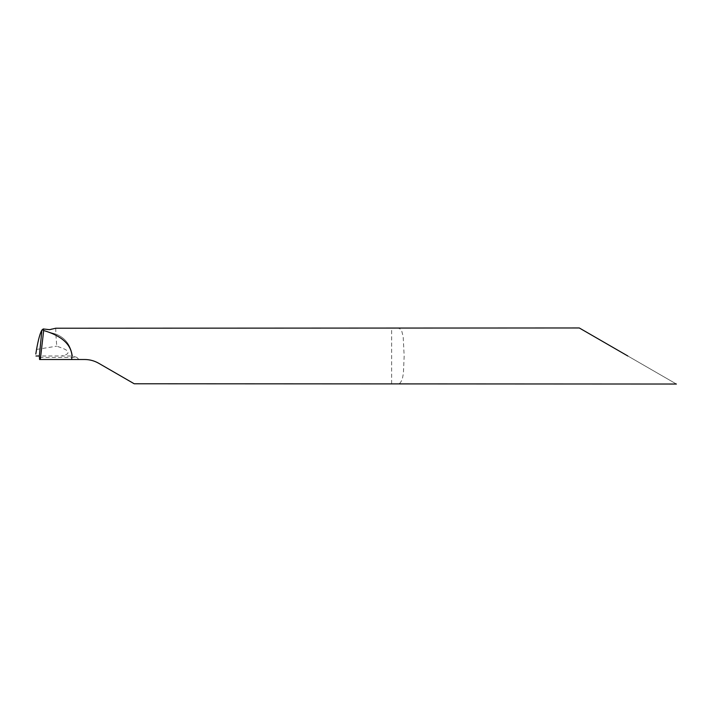 <?xml version="1.0" encoding="UTF-8"?>
<svg xmlns="http://www.w3.org/2000/svg" width="712" height="712" viewBox="0 0 712 712"><rect width="100%" height="100%" fill="white"/><g stroke="black" fill="none" stroke-linecap="round" stroke-linejoin="round"><path stroke-width="0.53" stroke-dasharray="3.56 2.67" d="M39.587 357.406L76.905 357.406L72.517 356L36.018 356L35.858 353.579M55.723 328.232L55.848 334.079C65.175 337.773 70.728 345.08 72.517 356C70.746 345.106 65.192 337.8 55.848 334.079L41.901 330.065L55.848 334.079L56.746 346.174C59.078 347.055 64.632 348.72 66.643 350.349C70.595 353.615 65.157 355.27 61.535 356M134.203 383.768L98.683 363.262C94.376 360.788 89.703 359.542 84.666 359.507L39.561 359.507M76.905 357.406L78.836 359.507M627.842 356L676.4 384.035L627.842 356M396.949 327.965L399.619 328.526L401.897 331.516L403.197 336.998L404.167 356L403.401 373.408L402.209 379.621L400.037 383.198L396.949 384.035M36.552 349.432L56.746 346.174M391.644 383.768L391.644 328.232"/><path stroke-width="1.07" d="M51.673 329.104C49.796 329.656 50.472 329.878 44.589 329.104L49.6 329.683L55.723 328.232L579.283 327.965M676.4 384.035L134.203 383.768L98.683 363.262C94.331 360.779 89.659 359.524 84.666 359.507L39.561 359.507L39.356 356L41.901 330.065L43.245 328.953L43.681 330.51C61.659 335.85 71.102 344.341 72.019 356L71.636 359.507M44.589 329.104L43.245 328.953M40.335 359.507L43.681 330.51M627.842 356L579.283 327.965L627.842 356M35.814 354.042L36.552 349.432C38.306 339.606 40.086 333.154 41.901 330.065L39.356 356L35.956 356"/></g></svg>
